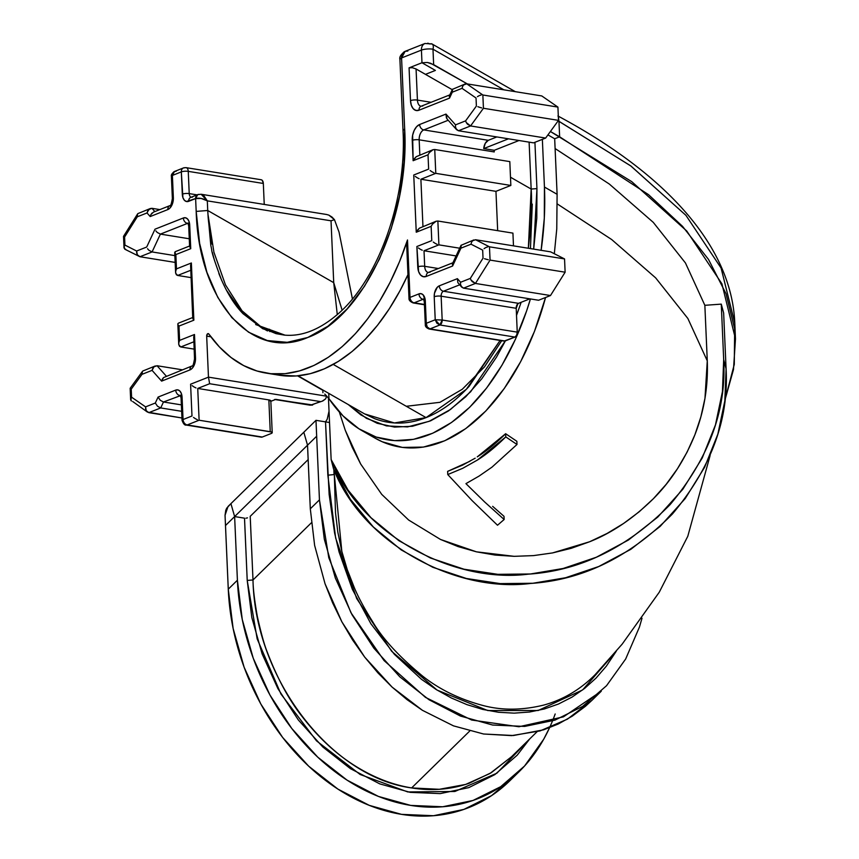 <?xml version="1.0" encoding="UTF-8"?>
<svg xmlns="http://www.w3.org/2000/svg" width="859" height="859" viewBox="0 0 859 859"><rect width="100%" height="100%" fill="white"/><g stroke="black" fill="none" stroke-linecap="round" stroke-linejoin="round"><path stroke-width="1.29" d="M323.532 390.383A4.123 1.106 -2.5 0 1 322.812 390.297L297.611 375.866L322.812 390.297L322.92 392.681L322.812 390.297A4.123 1.106 177.5 0 0 323.532 390.383M427.664 43.218A8.257 6.292 -111.6 0 1 429.854 44.013A8.257 3.865 119.8 0 1 432.109 44.002A8.257 3.865 119.8 0 1 432.979 49.199L433.645 64.629L427.449 62.482L421.973 62.75L435.384 70.427L421.973 62.75L435.384 70.427L425.463 74.357L416.067 68.978L417.431 100.095L431.089 102.296L417.431 100.095L416.067 68.978L412.352 67.7L409.067 67.85L421.973 62.75L421.425 50.101L401.572 57.95L404.664 128.925L404.095 162.287L399.542 196.045L391.221 228.655L379.356 259.225L364.517 286.23L347.143 308.896L327.977 326.195L307.801 337.469L287.25 342.322L267.321 340.551L248.573 332.197L231.876 317.647L217.821 297.439L206.912 272.303L199.632 243.387L196.185 211.4L195.616 198.579L186.36 201.5L184.341 200.201L182.913 197.613L181.324 171.897L172.391 175.429L173.357 197.677L173.067 201.511L170.071 207.942L167.827 209.575L150.207 216.543L147.018 212.957L137.279 216.801L124.587 237.052L124.931 245.083L136.613 251.021L146.696 247.038L154.996 229.192L183.343 217.982L185.651 217.81L187.67 219.109L189.098 221.697L190.741 248.68L175.848 254.575L176.471 268.878L191.364 262.983L193.866 320.192L178.973 326.087L179.595 340.389L194.488 334.495L195.508 358.02L194.059 365.451L192.223 368.286L189.968 369.907L161.632 381.117L152.075 370.358L141.993 374.341L131.223 389.148L131.577 397.191L145.579 406.876L155.318 403.021L158.088 397.073L175.708 390.104L178.017 389.932L180.036 391.232L181.464 393.809L182.076 397.287L183.053 419.536L191.987 415.992L190.591 384.209L208.469 377.144L206.675 336.127L207.416 333.936L208.812 333.99L219.41 346.95L231.082 357.527L243.645 365.58L256.959 370.991L270.832 373.708L285.091 373.676L299.533 370.905L313.975 365.44L328.224 357.333L342.086 346.714L355.379 333.7L367.92 318.485L379.549 301.262L390.115 282.267L399.478 261.748L407.499 239.972A207.985 122.515 99.2 0 1 266.204 373.107A207.985 122.515 99.2 0 1 208.812 333.99A2.062 1.213 99.2 0 0 208.243 333.603A2.062 1.213 99.2 0 0 206.675 336.127L210.874 336.803L206.675 336.127L208.469 377.144L209.65 383.726L197.731 388.44L268.846 399.907L270.66 401.217M269.79 331.595L269.694 329.351L262.779 328.235L269.694 329.351L267.02 330.404L269.694 329.351L269.79 331.595M406.747 243.28L407.499 239.972L410.001 297.418L418.934 293.885L421.254 293.703L423.272 295.002L425.312 301.058L426.279 323.306L435.223 319.773L434.214 296.731L434.482 293.22L437.231 287.325L439.293 285.832L457.407 278.66L460.585 282.257L470.335 278.402L483.026 258.162L482.672 250.119L471 244.181L460.918 248.176L452.607 266.011L426.257 276.437L423.176 276.673L420.481 274.934L418.58 271.487L416.873 246.522L431.766 240.627L431.143 226.325L416.25 232.22L413.748 175.011L428.641 169.116L428.018 154.813L413.125 160.708L412.631 135.26L414.167 130.461L416.626 126.681L419.622 124.512A4.95 3.78 68.4 0 0 423.788 129.913L488.309 140.318L496.867 136.935L488.309 140.318A8.257 4.864 -80.8 0 0 483.724 148.596L494.258 150.304A8.257 4.864 -80.8 0 0 494.236 151.925L419.171 139.824L419.826 154.931L419.171 139.824A8.257 4.864 99.2 0 1 423.788 129.913L488.309 140.318L485.249 143.356L483.724 148.596L494.258 150.304A8.257 4.864 -80.8 0 0 494.236 151.925L419.171 139.824A8.257 4.864 99.2 0 1 423.788 129.913L448.215 120.249L423.788 129.913A4.95 3.78 -111.6 0 1 419.622 124.512L445.971 114.086L455.538 124.856L465.61 120.861L476.38 106.054L476.036 98.012L462.035 88.337L452.296 92.192L449.525 98.13L418.999 110.21L415.917 110.446L413.222 108.706L411.321 105.26L410.505 100.632L409.067 67.85L421.973 62.75L427.449 62.482L430.703 63.308L467.36 83.935L433.645 64.629L432.979 49.199L503.9 89.83L432.979 49.199A8.257 2.201 177.5 0 0 421.425 50.101L421.973 62.75L435.384 70.427L425.463 74.357L436.92 80.918L416.067 68.978L412.352 67.7L409.067 67.85L410.505 100.632A4.95 1.321 -2.5 0 1 417.431 100.095A4.95 1.321 177.5 0 0 410.505 100.632A13.207 7.774 -80.8 0 0 418.999 110.21A4.95 3.78 -111.6 0 1 421.071 106.258A4.95 3.78 -111.6 0 1 422.746 106.076M175.343 251.655L174.925 253.255L175.848 254.575L190.741 248.68L189.646 246.329L190.741 248.68L189.71 225.165A4.95 1.321 177.5 0 0 188.712 226.014A4.95 1.321 -2.5 0 1 189.71 225.165A9.9 5.83 -80.8 0 0 183.343 217.982A4.95 3.78 68.4 0 0 187.498 223.394L160.397 234.11L157.176 232.402L160.397 234.11L152.086 251.945L174.86 255.617L152.086 251.945L160.397 234.11L189.27 238.77L160.397 234.11L187.498 223.394A4.95 2.921 99.2 0 1 188.067 223.254A4.95 2.921 99.2 0 0 187.498 223.394A4.95 3.78 -111.6 0 1 183.343 217.982L154.996 229.192L146.696 247.038L136.613 251.021L124.931 245.083L124.587 237.052L137.279 216.801L147.018 212.957L150.207 216.543L167.827 209.575A9.9 5.83 -80.8 0 0 173.357 197.677L172.391 175.429L181.324 171.897A4.95 3.78 -111.6 0 1 183.45 167.935A4.95 3.78 -111.6 0 1 185.072 167.773A4.95 2.921 99.2 0 1 186.07 167.645A4.95 2.921 99.2 0 1 188.261 171.36L263.326 183.461L264.239 204.431L263.326 183.461A4.95 2.921 -80.8 0 0 261.136 179.746L186.07 167.645A4.95 2.921 -80.8 0 1 188.261 171.36L263.326 183.461L262.306 180.433L261.286 179.789M456.097 255.928L424.013 250.753L424.69 266.322L438.348 268.523L424.69 266.322L424.013 250.753L456.097 255.928M495.954 191.342L420.889 179.241L422.95 226.443L420.889 179.241L495.954 191.342L497.672 230.663L495.954 191.342L510.847 185.447L495.954 191.342M262.629 328.149L242.023 310.808L225.477 284.898L213.923 252.202L207.985 214.428C208.265 221.096 209.628 231.039 212.087 244.246M210.809 245.341L211.647 249.4C211.604 252.138 214.965 262.521 221.74 280.549M226.261 289.913L243.194 313.868M255.692 324.552L284.995 335.15M333.238 364.431L426.075 417.614C441.096 411.654 455.442 401.228 469.121 386.335L500.078 340.454L466.362 389.288L426.075 417.614L333.238 364.431M528.36 248.262L530.755 225.777C531.657 209.693 531.796 197.452 531.163 189.055L510.482 177.212L531.163 189.055L529.112 142.143L531.163 189.055L536.939 188.604L536.8 218.057L533.675 249.11L536.939 188.604L531.163 189.055L528.349 248.251M511.438 756.822L490.006 773.454L465.664 784.428L439.293 789.303L411.633 787.928C330.543 777.105 254.919 678.095 252.997 579.975L247.22 580.426L257.163 638.881L280.957 694.029L316.499 740.845L360.125 774.485L407.789 791.944L454.894 791.472L496.867 773.197L529.767 738.869L517.193 755.19L494.827 774.625L468.799 787.628L440.216 793.609L410.237 792.352L379.796 783.891L350.386 768.622L322.812 746.997L298.363 720.003L277.887 688.596L262.145 653.924L251.827 617.567L247.22 580.426L252.997 579.975L311.323 522.852L252.997 579.975L250.205 516.345L308.156 459.586L250.216 516.334L252.997 579.975C253.051 588.415 254.5 600.57 257.335 616.44C261.05 633.137 264.379 645.055 267.299 652.206C277.382 678.578 289.086 700.139 302.4 716.9C317.862 736.893 334.752 752.785 353.06 764.585C372.183 776.923 391.704 784.707 411.633 787.928L469.69 731.063L411.633 787.928C431.551 791.139 450.707 789.582 469.089 783.29L491.219 772.724L511.599 756.672M704.852 305.31L707.279 360.855L704.981 398.297L700.88 416.819L694.877 434.837L687.082 452.135L677.472 468.713L666.165 484.336L653.398 498.692L639.193 511.771L623.613 523.453L607.077 533.45L589.607 541.761L571.256 548.31L552.53 552.928L533.493 555.612L514.187 556.331L495.117 555.064L476.412 551.822L458.105 546.592L440.474 539.441L408.669 520.049L381.718 494.365L360.662 464L345.232 430.187L339.316 411.987L345.232 430.187L352.254 447.389L360.662 464L381.718 494.365L408.669 520.049L440.474 539.441L476.412 551.822L514.187 556.331L533.493 555.612L552.53 552.928L589.607 541.761C611.887 532.913 633.147 518.557 653.398 498.692C670.933 481.126 684.763 459.833 694.877 434.837C704.122 411.225 708.256 386.571 707.279 360.855L687.866 318.485L655.642 277.865L611.672 239.532L557.384 204.002L611.672 239.532L655.642 277.865L687.866 318.485L707.279 360.855L704.852 305.31L685.45 262.961L653.269 222.363L609.342 184.062L555.107 148.543L609.342 184.062L653.269 222.363L685.45 262.961L704.852 305.31L721.27 304.129L723.643 312.987L721.27 304.129L723.686 359.577C726.596 410.215 708.718 458.599 670.02 504.705C627.618 547.623 580.34 570.773 528.21 574.166C454.518 583.583 361.038 535.715 331.144 459.576L333.539 468.864C363.432 544.993 456.913 592.871 530.594 583.454C582.735 580.061 630.001 556.911 672.414 513.993C711.102 467.876 728.99 419.503 726.08 368.855L723.686 359.577L721.27 304.129M492.669 506.348L504.008 516.323L504.147 519.502L504.008 516.323L492.669 506.348M475.167 458.191L462.561 465.138L447.625 471.376L447.764 474.555L472.149 500.657L497.511 525.236L504.147 519.502L484.766 502.075L465.932 483.638L479.097 476.069L492.024 467.113L517 444.479L505.779 436.898L477.4 460.059L462.7 468.316L447.764 474.555L447.625 471.376L469.948 461.262M477.26 456.87C486.226 451.297 495.686 443.577 505.64 433.72L516.86 441.301L517 444.479L516.86 441.301L505.64 433.72L505.779 436.898L505.64 433.72L477.26 456.87M514.337 776.128L491.552 795.638L463.892 809.403L433.505 815.728L401.561 814.364L369.273 805.366L337.898 789.088L308.639 766.142L282.611 737.419L260.825 704.015L244.117 667.218L233.122 628.444L228.269 589.177L225.047 515.282L228.043 506.466L315.983 420.33L316.67 436.222L307.522 445.177L310.303 508.818L319.451 499.863L316.67 436.222L319.451 499.863L310.303 508.818L307.533 445.177L234.625 516.57L225.487 525.525L228.269 589.177L237.406 580.222L234.625 516.57L237.406 580.222L228.269 589.177A206.343 157.369 68.4 0 0 334.312 786.704A206.343 157.369 68.4 0 0 510.171 780.434M452.242 89.69L436.92 80.918L452.242 89.69M279.239 375.211L296.237 375.974L310.324 373.676L324.444 368.79L338.403 361.381L352.04 351.546L365.172 339.402L377.638 325.11L389.277 308.843L399.94 290.814L407.971 274.633A207.985 122.515 -80.8 0 1 279.368 375.233L266.204 373.107M320.278 401.561L209.65 383.726L320.278 401.561L311.334 405.094L320.278 401.561M322.275 401.153L325.625 398.866L326.334 396.965A4.95 2.921 -80.8 0 0 326.334 396.149L326.313 395.527L326.334 396.149A4.95 2.921 99.2 0 1 326.334 396.965L325.625 398.866L322.748 400.981L310.303 405.212L274.783 399.489A4.95 2.921 99.2 0 0 275.782 399.36L270.843 401.314L275.782 399.36L311.334 405.094A4.123 3.146 68.4 0 0 312.687 404.965L274.622 399.456M261.115 437.124L187.208 424.937A4.95 3.78 -111.6 0 1 183.053 419.536A4.95 1.321 177.5 0 0 182.054 420.384A4.95 1.321 -2.5 0 1 183.053 419.536L182.076 397.287A4.95 1.321 177.5 0 0 181.077 398.136A4.95 1.321 -2.5 0 1 182.076 397.287A9.9 5.83 -80.8 0 0 175.708 390.104A4.95 3.78 68.4 0 0 179.864 395.505A4.95 3.78 -111.6 0 1 175.708 390.104L158.088 397.073L160.268 400.283L163.478 401.991L160.268 400.283L158.088 397.073L155.318 403.021L157.498 406.232L160.708 407.939L157.498 406.232L155.318 403.021L145.579 406.876L145.6 408.884L146.223 410.688L148.8 412.653L160.708 407.939L163.478 401.991L180.562 395.623L163.478 401.991L181.378 404.879L163.478 401.991L160.708 407.939L181.657 411.311L160.708 407.939L148.8 412.653L181.947 417.989L147.469 412.105L146.223 410.688L145.579 406.876L131.577 397.191L131.223 389.148L141.993 374.341L152.075 370.358L161.632 381.117L189.968 369.907A9.9 5.83 -80.8 0 0 195.508 358.02L194.488 334.495L179.595 340.389L178.973 326.087L193.866 320.192L191.364 262.983L176.471 268.878L175.848 254.575L174.753 252.224M298.094 375.812L364.527 413.866L374.76 418.72C391.479 424.883 408.583 424.507 426.075 417.614L394.41 422.95L364.592 413.898M547.935 134.895L554.678 138.761L559.639 136.796L550.404 131.502L631.73 181.636L686.749 230.996L721.925 283.835L735.476 338.972L733.489 369.52L724.921 400.144L734.284 364.399L734.66 328.804L726.016 293.703L708.514 259.439L682.518 226.325L648.556 194.682L559.639 136.796L558.962 121.302L559.639 136.796L554.678 138.761L547.935 134.895M557.104 194.295L544.445 187.047A206.343 121.538 99.2 0 1 541.127 250.313L544.305 218.122L544.445 187.047L542.362 139.351L544.445 187.047L557.104 194.295L554.678 138.761L557.104 194.295L556.761 228.977L554.323 253.738M534.921 142.304L536.939 188.604L534.921 142.304M516.517 315.382L521.155 302.293L516.517 315.403M505.393 340.862L496.502 357.14L481.813 378.744L465.75 396.729L448.473 410.935L430.627 420.813L412.449 426.268L394.517 427.084L377.187 423.283L360.877 414.929L348.282 404.568M328.739 393.368L328.976 398.748L343.02 415.885L358.89 428.759L376.221 437.081L394.592 440.635L413.576 439.336L432.721 433.237L451.576 422.456L469.69 407.263L486.634 388.01L502 365.172L515.443 339.262L526.621 310.915L530.433 298.932A206.343 121.538 99.2 0 1 360.555 429.801A206.343 121.538 99.2 0 1 328.976 398.748L324.777 394.056L328.976 398.748L328.739 393.368M555.172 713.979A206.343 157.369 -111.6 0 1 519.308 771.479A206.343 157.369 -111.6 0 1 343.45 777.749A206.343 157.369 -111.6 0 1 237.406 580.222L242.259 619.489L253.255 658.262L269.973 695.06L291.759 728.464L317.776 757.187L347.047 780.133L378.422 796.422L410.699 805.409L442.653 806.773L473.041 800.448L500.7 786.683L524.559 766.003L543.726 739.202L549.556 727.723M592.066 700.214L585.419 706.313L572.266 716.159L558.243 724.008L543.586 729.828L513.414 735.519L483.596 734.005L453.498 725.866L422.392 710.296L407.016 699.623L392.101 687.103L377.896 672.855L364.656 657.06L352.587 639.966L341.882 621.852L332.68 603.018L325.056 583.809L314.63 545.411L310.303 508.818L314.63 545.411L325.056 583.809L341.882 621.852L364.656 657.06L392.101 687.103L422.392 710.296L453.498 725.866L483.596 734.005L511.62 735.626L540.053 730.912L567.38 719.176L591.915 700.364L601.053 691.409M601.268 691.205L563.44 716.846L518.943 726.746L471.688 720.035L425.463 697.379L384.037 660.539L350.944 612.703L328.782 557.706L319.451 499.863L324.305 539.162L335.343 578.043L352.018 614.711L373.826 648.137L399.843 676.849L429.038 699.752L460.467 716.062L492.637 725.039L524.645 726.424L554.968 720.132L582.627 706.399L606.529 685.718L625.653 659.036L639.429 627.091L642.006 618.233M616.279 651.197L606.325 666.176L596.017 678.116L584.582 688.435L572.008 697.121L558.533 703.993L544.37 708.965L529.52 712.025L514.133 713.142L498.564 712.272L482.822 709.448L466.985 704.659L451.447 698.023L436.297 689.594L421.544 679.362L394.367 654.311L370.905 623.752L352.319 589.253L339.09 552.015L334.591 532.956L329.137 494.408L325.518 421.866L315.972 420.33L325.582 421.876L327.215 419.213L329.029 411.15L327.215 419.213L325.518 421.866L327.848 475.21L334.054 474.555L334.194 470.345L335.515 512.941L337.812 532.054L341.699 550.93L347.24 569.592L354.327 587.717C358.321 597.295 364.441 608.644 372.699 621.766C382.502 638.602 399.177 656.738 422.735 676.194C439.54 689.498 459.672 699.28 483.134 705.54C501.978 710.522 522.251 710.35 543.93 705.035C563.364 699.623 580.426 689.498 595.126 674.68L622.131 644.186L659.261 592.216L687.78 536.306L710.125 455.474M247.22 580.426L244.504 518.17L234.625 516.57L244.525 518.181L247.22 580.426M245.953 518.192L247.51 517.859M152.086 213.011L150.905 214.578L153.46 212.13L169.932 205.612A4.95 3.78 68.4 0 0 167.827 209.575A4.95 3.78 -111.6 0 1 169.942 205.612A4.95 3.78 68.4 0 0 169.899 205.623C170.597 206.385 171.403 204.034 172.369 198.536A4.95 1.321 -2.5 0 1 173.357 197.677A4.95 1.321 177.5 0 0 172.369 198.547L171.392 176.288L172.391 175.429A4.95 1.321 177.5 0 0 171.392 176.288C170.973 174.957 172.025 173.357 174.517 171.467A4.95 3.78 68.4 0 0 172.391 175.429L174.517 171.467L183.45 167.935A4.95 3.78 68.4 0 0 181.324 171.897L182.301 194.145A9.9 5.83 -80.8 0 0 188.669 201.328L195.616 198.579C199.03 197.634 202.928 198.397 207.309 200.856L201.167 194.263L203.744 195.508L207.309 200.856L201.103 198.429L195.616 198.579L196.185 211.4L207.728 210.498L207.309 200.856L331.026 220.806L334.452 219.657L331.95 217.016L328.847 215.126L334.452 219.657L339.037 232.08L352.415 298.889L339.037 232.08L334.452 219.657L331.026 220.806L333.721 282.665L342.097 310.11L333.721 282.665L337.276 314.544L333.721 282.665L207.728 210.498L207.985 214.428L207.728 210.498L333.721 282.665L331.026 220.806L207.309 200.856L207.728 210.498L196.185 211.4C198.654 301.305 252.149 361.907 307.801 337.469C363.647 317.54 409.979 217.767 404.664 128.925L401.572 57.95A8.257 2.201 177.5 0 0 399.907 59.368L401.572 57.95L421.425 50.101A8.257 2.201 -2.5 0 1 432.979 49.199A8.257 3.865 -60.2 0 0 432.109 44.002L515.325 91.677M406.307 406.286L439.948 402.313L462.26 389.277L484.412 366.965M244.085 313.127L262.467 328.063L267.471 330.93M532.279 204.12L530.454 248.595M517.837 303.764L516.216 308.381M501.688 340.712L484.53 366.825M329.147 422.456L317.701 420.609L329.147 422.456M734.799 323.274L721.13 268.094L685.954 215.362L630.893 165.97L558.146 120.861L558.962 121.302L558.329 116.459M362.283 430.821L374.943 438.069A206.343 121.538 -80.8 0 0 545.551 297.493L534.448 331.445L520.64 361.714L504.265 388.515L485.786 411.031L465.75 428.62L444.758 440.764L423.412 447.088L402.356 447.421L382.191 441.741L374.556 437.843M328.46 398.028L331.144 459.576L348.056 490.113L370.905 517.633L398.812 540.633L430.402 557.996L463.978 569.206L497.833 574.338L530.508 573.973L563.16 568.475L596.318 557.255L628.434 540.032L657.79 517.075L682.808 489.276L702.243 457.976L715.472 424.851L722.44 391.575L723.686 359.577L726.08 368.855L723.643 312.987L726.08 368.855L724.835 400.852L717.856 434.139L704.638 467.264L685.203 498.553L660.184 526.363L630.828 549.32L598.712 566.532L565.544 577.753L532.891 583.261L500.228 583.615L466.373 578.483L432.796 567.284L401.207 549.91L373.289 526.921L350.451 499.401L333.539 468.864L331.144 459.576L328.46 398.028M616.214 651.283L582.627 689.927L538.196 710.49L487.805 710.554L437.07 690.078L391.704 651.337L356.7 598.583L335.644 537.992L327.848 475.21L334.054 474.555L333.829 469.529L341.839 551.499M180.862 395.387L180.272 395.14L181.077 398.136L182.054 420.384C183.407 423.906 184.792 425.463 186.21 425.055A4.95 2.921 -80.8 0 0 187.208 424.937A4.95 2.921 99.2 0 1 186.21 425.055L261.276 437.156A4.95 2.921 -80.8 0 0 262.274 437.038L187.208 424.937L199.116 420.223L197.731 388.44L209.65 383.726L208.469 377.144L326.334 396.149L208.469 377.144L190.591 384.209L191.987 415.992L183.053 419.536A4.95 3.78 68.4 0 0 187.208 424.937L199.116 420.223L197.731 388.44L268.846 399.907L270.241 431.69L199.116 420.223L271.519 432.023L272.045 433L271.208 433.505L262.274 437.038L271.208 433.505A4.95 1.321 -2.5 0 0 272.206 432.657A4.95 1.321 -2.5 0 0 270.241 431.69L268.846 399.907A4.95 1.321 177.5 0 1 270.821 400.863L272.206 432.657M182.323 369.81L157.047 365.73L182.323 369.81M166.302 376.145L157.047 365.73L153.954 366.825L152.773 368.393L152.075 370.358L153.954 366.825L157.047 365.73L166.302 376.145M139.974 256.744L137.354 254.801L139.974 256.744L152.086 251.945L139.974 256.744L175.15 262.414L139.974 256.744L125.146 249.378M159.849 209.596L152 208.329L159.849 209.596M154.867 211.572L152 208.329L148.908 209.424L147.018 212.957L147.716 210.992L150.271 208.544L152 208.329L154.867 211.572M404.664 128.925L403.129 130.353M432.109 44.002L424.98 43.487A8.257 6.292 68.4 0 0 421.425 50.101A8.257 6.292 -111.6 0 1 424.98 43.487L405.126 51.336A8.257 6.292 68.4 0 0 401.572 57.95L405.126 51.336C400.97 54.3 399.231 56.973 399.907 59.368L403.011 130.343C406.973 200.985 377.423 281.795 336.256 315.425C318.603 330.092 301.337 336.653 284.458 335.107L262.79 328.761L243.065 313.728C233.712 304.161 225.649 290.739 218.852 273.463M214.342 259.901L212.398 252.6M210.766 245.116L207.985 214.428M558.962 121.302L630.817 165.97L685.901 215.298L721.077 267.997L734.789 323.134M405.126 51.336L407.81 51.068M197.087 194.875L189.227 193.608L188.261 171.36A4.95 1.321 177.5 0 0 181.324 171.897A4.95 1.321 -2.5 0 1 188.261 171.36L189.227 193.608L197.087 194.875M505.339 340.883L470.668 391.758L450.449 409.496L429.135 421.329L407.531 426.912L386.443 425.903L366.417 418.344L348.303 404.578M509.806 161.61L510.847 185.447L435.781 173.346L420.889 179.241L435.781 173.346L510.847 185.447L509.806 161.61L434.74 149.509L509.806 161.61M512.93 233.122L513.478 245.857L512.93 233.122L437.865 221.021L512.93 233.122M550.608 251.848L564.546 258.924L565.125 272.206L550.49 295.539L538.582 300.253L463.516 288.152L538.582 300.253L550.49 295.539L475.424 283.438L463.516 288.152L475.424 283.438L550.49 295.539L565.125 272.206L490.059 260.094L475.424 283.438L490.059 260.094L565.125 272.206L564.546 258.924L489.48 246.823L490.059 260.094L489.48 246.823L564.546 258.924L550.608 251.848L475.542 239.736L489.48 246.823L475.542 239.736L550.608 251.848M450.524 94.608L421.125 106.237A4.95 3.78 68.4 0 0 418.999 110.21L449.525 98.13L452.296 92.192L462.035 88.337L476.036 98.012L476.38 106.054L465.61 120.861L455.538 124.856L445.971 114.086L419.622 124.512A13.207 7.774 -80.8 0 0 412.234 140.371L413.125 160.708L428.018 154.813L428.641 169.116L413.748 175.011L416.25 232.22L431.143 226.325L431.766 240.627L416.873 246.522L417.764 266.87A13.207 7.774 -80.8 0 0 426.257 276.437L452.607 266.011L460.918 248.176L471 244.181L482.672 250.119L483.026 258.162L470.335 278.402L460.585 282.257L457.407 278.66L439.293 285.832A4.95 3.78 68.4 0 0 443.448 291.233L459.64 284.834L443.448 291.233L518.514 303.334A4.123 2.427 -80.8 0 0 516.205 308.295L441.139 296.194L442.181 320.031L517.247 332.132L442.181 320.031A4.123 2.427 99.2 0 1 439.872 324.981L514.938 337.082L439.872 324.981L429.951 328.911L505.017 341.012L429.951 328.911A4.123 2.427 99.2 0 1 429.113 329.008L504.179 341.109A4.123 2.427 -80.8 0 0 505.017 341.012L514.938 337.082A4.123 2.427 -80.8 0 0 517.247 332.132L516.205 308.295L441.139 296.194A4.123 2.427 99.2 0 1 443.448 291.233L518.514 303.334L529.874 298.846L518.514 303.334L516.817 305.192L516.205 308.295L517.247 332.132L516.646 335.225L514.938 337.082L504.05 341.087M541.782 95.94L557.921 107.096L558.5 120.367L545.637 138.063L533.525 142.852L545.637 138.063L470.571 125.951L458.459 130.751L533.525 142.852L458.459 130.751L470.571 125.951L545.637 138.063L558.5 120.367L483.434 108.266L470.571 125.951L483.434 108.266L558.5 120.367L557.921 107.096L482.855 94.995L483.434 108.266L482.855 94.995L557.921 107.096L541.782 95.94L466.716 83.828L482.855 94.995L466.716 83.828L541.782 95.94M519.008 140.511L494.258 150.304L519.008 140.511M414.167 302.819A4.95 2.921 99.2 0 1 413.168 302.937A4.95 2.921 -80.8 0 0 414.167 302.819L424.432 304.473L414.167 302.819L423.1 299.286L414.167 302.819A4.95 3.78 -111.6 0 1 410.001 297.418A4.95 3.78 68.4 0 0 414.167 302.819M423.798 299.394L423.1 299.286A4.95 2.921 99.2 0 1 423.67 299.147A4.95 2.921 99.2 0 0 423.1 299.286A4.95 3.78 -111.6 0 1 418.934 293.885A4.95 3.78 68.4 0 0 423.1 299.286L423.798 299.394M453.616 262.489L428.265 272.507A8.257 4.864 99.2 0 1 424.69 266.322A4.95 1.321 177.5 0 0 417.764 266.87A4.95 1.321 -2.5 0 1 424.69 266.322A8.257 4.864 99.2 0 0 428.265 272.496L428.34 272.507M421.028 106.269A8.257 4.864 99.2 0 1 417.431 100.095A8.257 4.864 99.2 0 0 421.007 106.269M303.818 432.238L307.522 445.177L234.625 516.57L230.921 503.642L303.818 432.238L315.983 420.33L316.67 436.222L307.522 445.177L303.818 432.238M234.625 516.57L225.487 525.525L225.047 515.282L225.756 510.321L226.744 508.141L230.921 503.642L234.625 516.57M179.864 395.505A4.95 2.921 99.2 0 1 180.433 395.376A4.95 2.921 99.2 0 0 179.864 395.505M328.847 215.126L326.57 214.492M191.106 197.237A4.95 2.921 99.2 0 1 189.227 193.608A4.95 1.321 177.5 0 0 182.301 194.145A4.95 1.321 -2.5 0 1 189.227 193.608A4.95 2.921 99.2 0 0 191.106 197.237M447.764 474.555L472.149 500.657L497.511 525.236L504.147 519.502L484.766 502.075L465.932 483.638L479.097 476.069L492.024 467.113L517 444.479L505.779 436.898C495.815 446.766 486.355 454.475 477.4 460.059L462.7 468.316L447.764 474.555M190.966 277.607L177.652 275.46L190.966 277.607M175.665 273.269L175.708 271.197L175.665 273.269L177.652 275.46L190.644 270.317L177.652 275.46L176.353 274.762L175.601 272.647L174.721 252.514M434.74 149.509L435.781 173.346L434.74 149.509L433.011 149.713L434.74 149.509M194.091 349.119L180.777 346.972L194.091 349.119M178.79 344.781L178.833 342.709L178.79 344.781L180.777 346.972L193.769 341.828L180.777 346.972L179.477 346.274L178.726 344.158L177.845 324.026M459.683 248.208L438.906 244.858L424.013 250.753L438.906 244.858L459.683 248.208M437.865 221.021L438.906 244.858L437.865 221.021L436.136 221.225L437.865 221.021M449.268 96.541L449.654 95.295L449.525 98.13L449.654 95.295M452.038 90.603L452.425 89.347L452.296 92.192L452.586 89.143M463.71 84.891L466.716 83.828L463.71 84.891L462.614 86.415L463.71 84.891M462.035 88.337L462.614 86.415L462.035 88.337M465.02 84.032L452.425 89.347M481.126 95.027L479.225 95.617L481.126 95.027M477.432 96.659L479.225 95.617L477.432 96.659M481.684 107.901L479.73 107.354L481.684 107.901M477.872 106.709L479.73 107.354L477.872 106.709M467.489 124.201L470.571 125.951L466.297 122.622L467.489 124.201M465.61 120.861L466.297 122.622L465.61 120.861M455.968 128.753L458.459 130.751L456.58 129.677L455.442 126.917L455.968 128.753M455.538 124.856L455.442 126.917L455.538 124.856M446.412 117.994L445.971 114.086L447.024 118.918L456.58 129.677M412.234 140.371A4.95 1.321 -2.5 0 1 419.171 139.824A4.95 1.321 177.5 0 0 412.234 140.371M414.489 158.486L416.239 156.692L413.125 160.708L414.489 158.486M431.132 150.797L433.011 149.713L429.382 152.591L431.132 150.797M416.239 156.692L433.011 149.713M428.018 154.813L429.382 152.591L428.018 154.813M434.02 172.831L432.056 171.843L434.02 172.831M430.166 170.544L432.056 171.843L430.166 170.544M419.128 178.715L417.163 177.738L419.128 178.715M415.273 176.428L417.163 177.738L415.273 176.428M417.603 229.997L419.364 228.204L416.25 232.22L417.603 229.997M434.257 222.309L436.136 221.225L432.496 224.102L434.257 222.309M419.364 228.204L436.136 221.225M431.143 226.325L432.496 224.102L431.143 226.325M437.145 244.343L435.169 243.355L437.145 244.343M433.28 242.055L435.169 243.355L433.28 242.055M422.252 250.237L420.276 249.25L422.252 250.237M418.387 247.95L420.276 249.25L418.387 247.95M428.383 272.464A4.95 3.78 68.4 0 0 426.257 276.437A4.95 3.78 -111.6 0 1 428.33 272.486A4.95 3.78 -111.6 0 1 430.005 272.303M452.36 264.422L452.747 263.176L452.607 266.011L452.747 263.176M460.671 246.587L461.058 245.33L460.918 248.176L461.219 245.137M472.579 240.778L475.542 239.736L472.579 240.778L471.527 242.292L472.579 240.778M471 244.181L471.527 242.292L471 244.181M473.857 239.929L461.058 245.33M487.751 246.877L485.85 247.521L487.751 246.877M484.068 248.659L485.85 247.521L484.068 248.659M488.32 259.751L486.366 259.268L488.32 259.751M484.508 258.709L486.366 259.268L484.508 258.709M472.3 281.698L475.424 283.438L471.065 280.131L472.3 281.698M470.335 278.402L471.065 280.131L470.335 278.402M461.025 286.154L463.516 288.152L461.637 287.078L460.499 284.318L461.025 286.154M460.585 282.257L460.499 284.318L460.585 282.257M457.836 282.568L457.407 278.66L457.836 282.568L461.637 287.078M443.448 291.233A4.95 3.78 -111.6 0 1 439.293 285.832A9.084 5.347 -80.8 0 0 434.214 296.731A4.95 1.321 -2.5 0 1 441.139 296.194A4.123 2.427 99.2 0 1 443.448 291.233M442.181 320.031L441.139 296.194A4.95 1.321 177.5 0 0 434.214 296.731L435.223 319.773L442.181 320.031L435.223 319.773L439.872 324.981L442.181 320.031M429.951 328.911L439.872 324.981L436.877 323.188L435.223 319.773L426.279 323.306L427.234 327L429.951 328.911C427.567 328.224 426.343 326.356 426.279 323.306L425.312 324.648C425.119 326.441 426.386 327.891 429.113 329.008L429.951 328.911M425.463 324.111L426.279 323.306L425.312 301.058A4.95 1.321 177.5 0 0 424.314 301.917A4.95 1.321 -2.5 0 1 425.312 301.058A9.9 5.83 -80.8 0 0 418.934 293.885L410.001 297.418A4.95 1.321 177.5 0 0 409.002 298.266A4.95 1.321 -2.5 0 1 410.001 297.418L407.499 239.972L406.683 244.976L409.002 298.266C408.777 300.124 410.162 301.681 413.168 302.937L424.443 304.762M174.517 171.467L176.138 171.306M150.905 214.578L150.207 216.543L150.905 214.578M169.953 205.602A4.95 3.78 -111.6 0 1 171.564 205.441M137.139 215.169L137.279 216.801L137.623 213.88L137.139 215.169M150.271 208.544L137.891 213.59M123.707 236.601L124.587 237.052L123.556 236.311L124.168 236.236M123.535 236.343L137.623 213.88M124.147 246.64L124.931 245.083L124.147 246.64L124.695 249.078M124.738 249.11L126.026 249.658L124.072 248.058M136.688 253.018L136.613 251.021L137.354 254.801L136.688 253.018M147.544 248.723L148.865 250.248L147.544 248.723M152.086 251.945L148.865 250.248L152.086 251.945M155.855 230.878L157.176 232.402L155.855 230.878M189.646 246.329L190.236 245.76M175.708 271.197L176.471 268.878L175.708 271.197M191.364 262.983L190.601 265.291M192.942 318.872L193.866 320.192L192.942 318.872M190.601 265.313L192.738 318.131M178.049 324.766L178.973 326.087L178.049 324.766M178.468 323.167L177.877 323.736M192.76 317.841L193.35 317.272M178.833 342.709L179.595 340.389L178.833 342.709M194.488 334.495L193.726 336.803M193.726 336.825L194.521 358.869A4.95 1.321 -2.5 0 1 195.508 358.02A4.95 1.321 177.5 0 0 194.521 358.879M194.521 358.869C193.554 364.366 192.738 366.729 192.083 365.945A4.95 3.78 68.4 0 0 192.051 365.966A4.95 3.78 68.4 0 0 189.968 369.907A4.95 3.78 -111.6 0 1 192.094 365.945L192.105 365.945A4.95 3.78 -111.6 0 1 193.715 365.784M162.33 379.163L161.632 381.117L163.521 377.595L162.33 379.163M192.083 365.945L163.521 377.595M141.907 372.688L141.993 374.341L142.444 371.378L141.907 372.688M155.329 365.945L142.777 371.024M130.343 388.601L131.223 389.148L130.343 388.601M130.181 388.236L142.444 371.378M130.783 398.64L131.577 397.191L130.708 399.961L130.783 398.64L131.363 400.97L130.708 399.961M132.662 401.486L147.469 412.105M193.5 417.42L195.39 418.72L193.5 417.42M197.366 419.707L195.39 418.72L197.366 419.707M192.115 385.637L194.005 386.937L192.115 385.637M195.981 387.924L194.005 386.937L195.981 387.924M326.796 214.525L201.167 194.263L197.753 194.606L195.616 198.579A4.95 3.78 -111.6 0 1 197.753 194.606L190.795 197.355A4.95 3.78 68.4 0 0 188.669 201.328A4.95 3.78 -111.6 0 1 190.752 197.377A4.95 3.78 -111.6 0 1 192.416 197.194M197.753 194.606A4.95 3.78 -111.6 0 1 199.363 194.445M508.474 138.814L483.724 148.596L508.474 138.814M262.457 328.052L276.029 333.636L284.286 335.085M537.036 731.75L511.47 756.79M519.019 771.769L509.881 780.724M557.921 115.997C664.136 172.788 731.965 245.223 734.799 323.489L735.476 338.972M452.263 89.637L449.493 95.585M460.896 245.62L452.586 263.466M424.099 299.168L423.508 298.921L424.314 301.917L425.312 324.648M124.007 247.628L123.524 236.386M188.497 223.265L187.906 223.029L188.712 226.014L189.614 246.619M175.268 251.676L190.15 245.792M178.382 323.188L193.275 317.304M130.643 399.564L130.16 388.322M183.45 167.935L186.07 167.645"/></g></svg>
